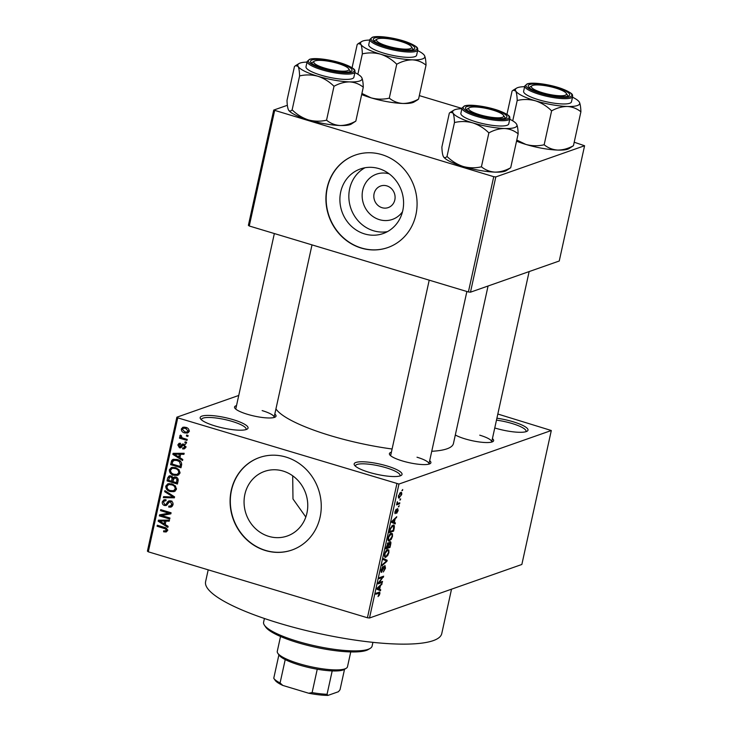 <?xml version="1.0" encoding="UTF-8"?>
<svg xmlns="http://www.w3.org/2000/svg" width="732" height="732" viewBox="0 0 732 732"><rect width="100%" height="100%" fill="white"/><g stroke="black" fill="none" stroke-linecap="round" stroke-linejoin="round"><path stroke-width="1.1" d="M233.115 419.646A24.504 5.316 -167.6 0 1 247.196 429.098A24.504 5.316 -167.6 0 1 215.117 425.969A24.504 5.316 -167.6 0 1 200.522 418.832A24.504 5.316 -167.6 0 1 209.023 415.428A24.504 5.316 -167.6 0 1 233.115 419.646M245.989 429.602A22.875 4.968 12.4 0 0 246.117 429.281A22.875 4.968 12.4 0 0 232.172 421.422A22.875 4.968 12.4 0 0 201.437 419.454A22.875 4.968 12.4 0 0 201.41 419.802M387.1 466A24.504 5.316 -167.6 0 1 401.182 475.443A24.504 5.316 -167.6 0 1 369.102 472.323A24.504 5.316 -167.6 0 1 354.508 465.186A24.504 5.316 -167.6 0 1 363.008 461.782A24.504 5.316 -167.6 0 1 387.1 466M399.965 475.956A22.875 4.968 12.4 0 0 400.093 475.626A22.875 4.968 12.4 0 0 386.157 467.766A22.875 4.968 12.4 0 0 355.413 465.808A22.875 4.968 12.4 0 0 355.395 466.156M496.909 418.219A24.504 5.316 -167.6 0 1 513.05 421.742A24.504 5.316 -167.6 0 1 527.141 431.194A24.504 5.316 -167.6 0 1 495.061 428.064A24.504 5.316 -167.6 0 1 494.759 427.973M525.924 431.697A22.875 4.968 12.4 0 0 526.052 431.377A22.875 4.968 12.4 0 0 512.116 423.517A22.875 4.968 12.4 0 0 496.479 420.15M387.438 231.632A34.248 31.549 70.6 0 1 349.658 188.774A34.248 31.549 70.6 0 1 364.993 167.747M389.186 173.841A23.982 22.097 -109.4 0 0 362.715 190.247A23.982 22.097 -109.4 0 0 375.196 217.898A23.982 22.097 -109.4 0 0 402.499 211.749M394.822 199.909A11.438 10.532 -109.4 0 0 391.446 188.636A11.438 10.532 -109.4 0 0 380.667 186.001A11.438 10.532 -109.4 0 0 374.089 193.678A11.438 10.532 -109.4 0 0 377.465 204.951A11.438 10.532 -109.4 0 0 388.244 207.586A11.438 10.532 -109.4 0 0 394.822 199.909M402.774 210.606A34.248 31.549 -109.4 0 0 392.663 176.842A34.248 31.549 -109.4 0 0 360.391 168.955A34.248 31.549 -109.4 0 0 340.709 191.921A34.248 31.549 -109.4 0 0 350.811 225.685A34.248 31.549 -109.4 0 0 383.092 233.572A34.248 31.549 -109.4 0 0 402.774 210.606M415.913 214.714A49.017 45.146 -109.4 0 0 401.456 166.393A49.017 45.146 -109.4 0 0 355.249 155.102A49.017 45.146 -109.4 0 0 327.085 187.978A49.017 45.146 -109.4 0 0 341.542 236.299A49.017 45.146 -109.4 0 0 387.75 247.59A49.017 45.146 -109.4 0 0 415.913 214.714M355.377 155.056A49.017 45.146 -109.4 0 0 327.323 187.895A49.017 45.146 -109.4 0 0 341.734 236.171A49.017 45.146 -109.4 0 0 387.868 247.544M268.726 536.355A34.248 31.549 -109.4 0 0 287.255 536.016A34.248 31.549 -109.4 0 0 307.687 503.122A34.248 31.549 -109.4 0 0 283.083 471.06A34.248 31.549 -109.4 0 0 264.554 471.399A34.248 31.549 -109.4 0 0 244.131 504.293A34.248 31.549 -109.4 0 0 268.726 536.355M265.396 550.519A49.017 45.146 -109.4 0 0 291.912 550.034A49.017 45.146 -109.4 0 0 321.156 502.957A49.017 45.146 -109.4 0 0 285.938 457.061A49.017 45.146 -109.4 0 0 259.421 457.546A49.017 45.146 -109.4 0 0 230.187 504.623A49.017 45.146 -109.4 0 0 265.396 550.519M259.54 457.509A49.017 45.146 -109.4 0 0 230.424 504.613A49.017 45.146 -109.4 0 0 265.634 550.437A49.017 45.146 -109.4 0 0 292.031 549.988M429.684 460.666A21.237 4.612 -167.6 0 1 430.16 463.63A21.237 4.612 -167.6 0 1 402.353 460.931A21.237 4.612 -167.6 0 1 389.708 454.746A21.237 4.612 -167.6 0 1 391.382 452.248M428.897 464.134A19.608 4.255 12.4 0 0 428.961 463.951A19.608 4.255 12.4 0 0 417.011 457.216M274.811 414.047A21.237 4.612 -167.6 0 1 275.287 417.02A21.237 4.612 -167.6 0 1 247.48 414.312A21.237 4.612 -167.6 0 1 234.835 408.127A21.237 4.612 -167.6 0 1 236.509 405.629M274.024 417.515A19.608 4.255 12.4 0 0 274.088 417.341A19.608 4.255 12.4 0 0 262.138 410.597M492.416 438.624A21.237 4.612 -167.6 0 1 492.892 441.588A21.237 4.612 -167.6 0 1 465.095 438.889A21.237 4.612 -167.6 0 1 455.313 434.982M491.639 442.091A19.608 4.255 12.4 0 0 491.694 441.908A19.608 4.255 12.4 0 0 479.744 435.174M451.525 589.187L441.753 633.619A120.899 26.242 -167.6 0 1 279.285 623.252A120.899 26.242 -167.6 0 1 205.591 581.702L208.199 569.844M392.096 449A91.491 19.855 -167.6 0 1 330.498 435.659A91.491 19.855 -167.6 0 1 275.946 408.904M238.751 395.454L176.87 417.194L177.748 417.853L398.958 484.044L369.504 618L367.427 617.762L396.872 483.806M177.748 417.853L148.294 551.809L147.416 551.15L176.87 417.194M398.483 497.687L399.462 497.98C398.565 498.446 398.245 497.714 398.492 495.774L400.651 492.462C401.566 491.968 401.905 492.7 401.658 494.658L398.849 498.034M400.651 492.462L401.301 492.407M399.809 502.82L399.59 503.817L396.543 504.888L397.33 501.731L397.641 503.415L399.809 502.82M394.96 513.544L394.978 511.732L396.36 509.133L395.518 512.693L397.696 508.53L398.153 510.579L396.643 513.342L397.549 509.499L395.124 513.681M396.954 509.271L397.677 509.49L396.936 509.307M394.85 512.519L395.518 512.693M392.928 525.237C394.173 524.551 394.612 525.558 394.219 528.239L393.587 531.139L389.387 532.622L390.421 528.248L392.928 525.237L393.77 525.164M390.11 541.772C390.897 541.515 391.08 542.375 390.678 544.361L390 547.426L385.801 548.899L388.134 542.723L388.784 543.492L390.485 541.744M388.134 542.723L388.784 543.492L387.603 543.135M387.182 560.264L386.963 561.234L382.122 565.644L382.351 564.619L386.569 560.977L383.44 559.669L383.669 558.626L387.182 560.264L383.55 559.175M382.534 581.409L382.314 582.407L378.115 583.88L378.343 582.818L382.635 577.457L379.268 578.637L379.487 577.649L383.687 576.176L379.167 582.59L382.534 581.409M378.911 592.225C379.725 591.712 380.027 592.298 379.817 593.972L378.041 596.58L379.258 593.149L375.845 594.219L376.056 593.222L379.569 592.151M379.258 593.149L377.319 592.783M369.504 618L521.852 564.473L551.306 430.517L398.958 484.044M380.704 589.717L380.475 590.761L376.943 589.214L377.172 588.171L382.067 583.532L380.393 585.875L379.643 589.306L380.704 589.717L377.072 588.629M381.125 572.14L381.665 572.305L381.143 569.889L383.046 566.467L381.637 569.688L381.903 571.308L384.95 565.534L385.49 568.197L383.348 571.976L385.014 568.279L384.739 566.522L381.354 572.323M384.154 566.284L384.922 566.513L384.117 566.339M380.96 571.097L381.903 571.308M384.62 556.805L385.965 557.208C384.73 557.839 384.273 556.823 384.602 554.151C385.471 551.342 386.469 549.814 387.594 549.576L388.884 550.034L388.902 552.651L387.621 555.725L385.133 557.281M387.594 549.576L388.884 550.034L387.502 549.613M388.198 540.518L389.543 540.921C388.308 541.561 387.85 540.536 388.18 537.874C389.049 535.055 390.046 533.537 391.181 533.299L392.471 533.747L392.489 536.364L391.199 539.438L388.71 540.994M391.181 533.299L392.471 533.747L391.08 533.335M395.399 522.886L395.17 523.92L391.638 522.383L391.867 521.34L396.762 516.701L395.088 519.034L394.338 522.465L395.399 522.886L391.766 521.788M399.187 505.656L398.373 506.855L399.187 505.656M400.678 498.858L399.864 500.057L400.678 498.858M402.737 489.516L401.923 490.714L402.737 489.516M186.605 435.009L188.087 435.458L187.868 436.446L186.386 436.007L186.605 435.009M183.302 438.248L187.209 439.42L186.989 440.417L179.459 438.148L179.679 437.15L180.877 437.516L179.798 435.933L180.411 435.11L181.426 435.723L181.801 437.599L183.302 438.248M185.105 441.808L186.587 442.256L186.367 443.244L184.894 442.805L185.105 441.808M180.392 444.315L178.901 445.221L179.541 446.776L182.295 444.068L183.732 444.114L185.635 447.243L184.354 448.853L182.68 448.926L182.762 447.902L183.759 447.865L184.574 446.849L183.695 445.157L182.963 445.212L180.758 447.819L179.477 447.81L177.821 444.937L179.084 443.308L180.475 443.281L180.392 444.315L179.578 444.342L180.42 444.05M184.894 444.745L182.963 445.212M179.541 446.776L182.442 445.87M179.898 457.692L182.799 459.486L182.57 460.52L172.871 454.389L173.1 453.346L184.162 453.3L183.933 454.334L180.648 454.261L179.898 457.692M179.971 473.028L177.72 475.379L173.951 475.288C170.959 474.62 169.421 472.799 169.339 469.816L171.48 467.474L175.506 467.602L179.011 469.706L179.971 473.028M176.385 489.305L174.134 491.666L170.364 491.575C167.381 490.907 165.844 489.077 165.752 486.103L167.903 483.761L171.919 483.889L175.424 485.993L176.385 489.305M167.299 530.636L166.228 531.972L163.602 531.807L163.684 530.773L165.496 530.92L166.1 530.224L165.551 528.925L157.078 526.226L157.298 525.228L164.334 527.351C166.274 527.671 167.262 528.769 167.299 530.636M148.294 551.809L367.427 617.762M165.203 524.533L168.104 526.317L167.875 527.36L158.176 521.221L158.405 520.178L169.467 520.141L169.238 521.175L165.954 521.102L165.203 524.533M161.635 515.52L169.934 518.009L169.714 519.006L159.347 515.886L159.585 514.825L168.808 513.15L160.5 510.643L160.72 509.655L171.087 512.775L170.849 513.837L161.635 515.52L170.94 513.416M170.638 500.862C172.496 501.539 173.274 502.866 172.972 504.86L171.114 507.111L168.744 507.084L168.827 506.059L170.428 506.041L171.773 504.403L170.446 501.859L169.476 501.85L166.237 505.519L164.517 505.51C162.779 504.915 162.037 503.689 162.294 501.841L163.959 499.773L166.045 499.782L165.963 500.816L164.544 500.825L163.511 502.17L164.764 504.531L165.89 504.54L167.848 501.63L168.909 500.844L170.638 500.862M164.901 490.632L174.582 496.863L174.372 497.833L163.355 497.65L163.584 496.625L173.255 497.046L164.673 491.666L164.901 490.632M175.698 477.026C177.647 477.63 178.434 478.938 178.077 480.961L177.4 484.026L167.042 480.906L167.72 477.831L169.174 475.901L170.922 475.892L172.862 477.612L175.698 477.026M177.208 459.513C180.218 460.135 181.682 461.91 181.627 464.838L180.987 467.748L170.62 464.628L171.764 460.337L173.1 459.33L177.208 459.513M185.763 427.36C187.968 427.817 189.094 429.144 189.14 431.322L187.557 433.06L184.629 432.905C182.46 432.438 181.362 431.13 181.326 428.97L182.918 427.232L185.763 427.36M497.824 414.028L551.306 430.517M470.475 292.187L559.248 261.004L584.584 145.741L495.811 176.924L470.475 292.187L468.389 291.958L493.734 176.686L495.811 176.924M274.61 110.733L249.264 225.996L248.386 225.346L273.722 110.075L493.734 176.686M249.264 225.996L468.389 291.958M287.365 105.289L273.722 110.075M419.326 95.608L461.956 108.437M574.199 142.218L584.584 145.741M488.07 286.011L453.447 443.5A91.491 19.855 -167.6 0 1 431.743 451.287M292.69 475.8L292.983 498.977L305.811 517.021M274.344 233.554L235.786 408.923A19.608 4.255 12.4 0 0 235.768 409.106M429.217 280.164L390.659 455.533A19.608 4.255 12.4 0 0 390.641 455.725M167.097 531.212L163.602 531.807M167.344 529.785L166.1 530.224M166.686 528.522L165.551 528.925M158.698 525.649L157.078 526.226M160.729 520.479L158.176 521.221M169.431 520.278L165.954 521.102M166.951 520.754L167.07 520.232L162.733 520.168M161.25 521.998L164.06 523.828L164.663 521.074L159.384 520.955L161.25 521.998M165.459 523.343L164.06 523.828M161.616 520.168L159.384 520.955M167.07 520.232L164.663 521.074M162.412 515.246L159.347 515.886M161.754 515.044L161.891 514.404M170.428 512.574L168.808 513.15M162.12 510.076L160.5 510.643M172.185 506.434L168.744 507.084M171.151 506.242L171.187 505.785M170.428 506.041L172.88 505.181M173.072 503.955L171.773 504.403M171.736 501.402L170.446 501.859M167.28 504.76L164.517 505.51M166.914 504.668L166.265 504.412M163.922 501.264L162.294 501.841M164.755 500.752L165.322 499.645M169.33 502.344L170.245 500.779L167.848 501.63M174.564 496.955L173.557 496.937M169.861 496.882L165.761 496.808L163.355 497.65M174.289 496.68L173.255 497.046M165.862 491.254L164.673 491.666M175.332 491.053L173.1 490.824M172.331 490.879L170.364 491.575M167.418 485.517L165.752 486.103M168.269 484.849L169.22 483.513M171.471 483.761L168.561 484.73L166.969 486.46C167.061 488.747 168.269 490.129 170.602 490.586L173.539 490.705L175.177 488.949C175.094 486.716 173.923 485.353 171.672 484.868L169.238 484.584L171.535 483.779M173.539 490.705L176.275 489.717M173.155 484.346L171.672 484.868M176.476 488.491L175.177 488.949M177.73 482.562L177.19 482.397M172.88 481.098L172.34 480.942M168.662 480.338L167.042 480.906M169.284 477.273L167.72 477.831M170.172 476.77L170.574 475.8M174.985 476.871L172.862 477.612M174.372 478.508L174.426 477.063M168.47 480.284L171.562 481.217L172.102 478.28L170.876 476.925L169.815 476.898L168.47 480.284M172.962 480.723L171.562 481.217M172.075 476.505L170.876 476.925M174.5 477.438L172.102 478.28M172.779 481.583L176.412 482.672L176.97 479.506L175.488 478.014L174.28 477.996L172.779 481.583M177.812 482.178L176.412 482.672M176.842 477.538L175.488 478.014M178.105 479.103L176.97 479.506M178.205 480.101L176.87 480.567M178.919 474.766L176.677 474.537M175.909 474.601L173.951 475.288M170.995 469.23L169.339 469.816M171.855 468.562L172.798 467.226M175.058 467.483L172.139 468.443L170.547 470.173C170.638 472.469 171.846 473.842 174.179 474.299L177.117 474.418L178.754 472.662C178.672 470.429 177.501 469.066 175.25 468.581L172.816 468.297L175.113 467.492M177.117 474.418L179.852 473.43M176.732 468.059L175.25 468.581M180.054 472.213L178.754 472.662M181.307 466.275L180.767 466.11M172.24 464.051L170.62 464.628M173.63 461.004L174.17 459.495L171.764 460.337M176.641 459.357L172.953 460.895L172.047 463.997L179.99 466.385L180.383 464.6L179.422 461.654L176.979 460.501L173.804 460.318M181.39 465.9L179.99 466.385M178.48 459.971L176.979 460.501M180.53 461.27L179.422 461.654M181.728 464.134L180.383 464.6M175.424 453.639L172.871 454.389M184.125 453.447L180.648 454.261M181.646 453.913L181.765 453.392L177.428 453.328M175.945 455.167L178.754 456.997L179.358 454.233L174.079 454.115L175.945 455.167M180.154 456.503L178.754 456.997M176.311 453.328L174.079 454.115M181.765 453.392L179.358 454.233M185.287 448.112L182.68 448.926M185.077 448.085L185.141 447.38M185.708 446.447L184.574 446.849M181.701 447.032L179.477 447.81M181.774 446.941L180.914 446.456M180.209 444.123L177.821 444.937M180.218 444.086L180.475 443.382M182.634 445.806L183.741 444.114M186.514 442.229L184.894 442.805M181.545 437.416L179.459 438.148M181.445 437.315L180.877 437.516M181.051 435.494L179.798 435.933M188.005 435.43L186.386 436.007M188.618 432.374L187.026 432.063L184.629 432.905M187.026 432.063L188.069 430.974L185.617 428.376L183.412 428.238L182.396 429.318L184.839 431.917L187.044 432.054L189.442 431.212M184.254 427.076L183.732 428.128L181.326 428.97M185.837 427.387L183.412 428.238M187.072 427.863L185.617 428.376M189.195 430.572L188.069 430.974M378.526 595.436L379.185 595.638M381.18 584.374L381.839 584.575M379.789 585.692L380.393 585.875M377.09 588.537L379.643 589.306M377.126 588.354L379.222 589.141L379.826 586.378L377.511 588.473L378.206 588.647L377.685 588.491M377.099 588.501L379.222 589.141M379.249 586.204L379.826 586.378M380.915 581.986L382.314 582.407M381.226 577.036L382.635 577.457M381.939 576.789L383.449 577.237M378.654 582.434L379.167 582.59M382.195 567.227L382.882 567.437M386.45 561.078L386.963 561.234M387.109 555.57L387.621 555.725M385.087 553.978C384.849 556.018 385.215 556.768 386.194 556.21L388.418 552.825C388.646 550.83 388.299 550.08 387.365 550.574L384.675 553.85M384.419 555.972L386.194 556.21M385.81 551.178L386.322 551.333M386.496 550.318L388.024 550.519L386.697 550.116M388.601 547.005L390 547.426M386.514 547.737L387.768 547.298L387.987 543.693L386.084 547.609M387.338 543.501L388.363 544.416M388.262 547.124L389.726 546.612L390.366 543.501L389.891 542.76L387.832 546.996M389.232 542.568L390.366 543.501M390.696 539.283L391.199 539.438M388.674 537.691C388.427 539.731 388.793 540.481 389.772 539.932L391.995 536.547C392.233 534.543 391.885 533.793 390.943 534.287L388.253 537.562M388.006 539.685L389.772 539.932M389.387 534.891L389.9 535.046M390.074 534.031L391.602 534.232L390.284 533.838M392.178 530.718L393.587 531.139M390.092 531.45L393.313 530.325L393.642 526.262L392.7 526.226L390.87 528.257L389.671 531.331M391.794 525.951L393.642 526.262M395.875 517.542L396.534 517.734M394.484 518.851L395.088 519.034M392.379 521.651L394.338 522.465M393.944 519.372L394.521 519.546L392.206 521.632L392.901 521.806L391.821 521.523M393.917 522.3L394.521 519.546M396.753 509.71L397.22 509.847M395.619 509.929L396.195 510.103M394.85 512.492L395.372 512.647M398.446 506.489L398.967 506.645M398.19 503.387L399.59 503.817M397.037 502.454L397.494 502.6M396.918 503.195L397.641 503.415M399.947 499.691L400.468 499.846M398.922 495.646L399.681 496.991L401.228 494.786L400.459 493.45L398.547 495.537M398.354 496.781L399.681 496.991M399.654 493.203L400.944 493.405L399.782 493.057M401.996 490.349L402.518 490.504M370.172 648.387L368.288 649.522A53.912 11.703 -167.6 0 1 297.714 642.65A53.912 11.703 -167.6 0 1 265.615 626.949L264.38 625.128A55.55 12.06 12.4 0 0 297.457 641.305A55.55 12.06 12.4 0 0 370.172 648.387A55.55 12.06 12.4 0 0 372.103 646.063L372.927 642.348M264.417 618.494L263.602 622.209A55.55 12.06 12.4 0 0 264.38 625.128M417.487 99.936L414.056 102.013A32.885 7.137 -167.6 0 1 412.885 102.544A32.885 7.137 -167.6 0 1 402.856 103.468C397.76 103.121 393.24 101.345 389.287 98.152L396.744 64.233C401.969 61.351 407.202 59.887 412.445 59.85C417.551 60.207 422.071 61.973 426.024 65.175C425.887 60.674 425.393 57.489 424.523 55.614L424.414 55.431M417.496 99.936L418.567 99.085C413.342 101.968 408.108 103.432 402.856 103.468A32.885 7.137 -167.6 0 1 371.014 97.823L361.91 93.44M352.074 67.765L357.207 44.46L358.277 43.609L360.839 44.313A32.885 7.137 -167.6 0 1 361.709 41.532A32.885 7.137 -167.6 0 1 362.88 40.992A32.885 7.137 -167.6 0 1 369.761 40.059M374.802 37.945A21.237 4.612 -167.6 0 1 400.743 40.672A21.237 4.612 -167.6 0 1 414.056 49.181A21.237 4.612 -167.6 0 1 413.296 49.529A21.237 4.612 -167.6 0 1 391.885 47.973A21.237 4.612 -167.6 0 1 373.604 40.287A21.237 4.612 -167.6 0 1 374.802 37.945M411.347 46.647A17.971 3.898 12.4 0 0 404.512 42.721A17.971 3.898 12.4 0 0 377.117 39.125A17.971 3.898 12.4 0 0 383.577 44.753A17.971 3.898 12.4 0 0 403.305 49.062A17.971 3.898 12.4 0 0 411.347 46.647L412.573 48.477A19.608 4.255 -167.6 0 1 412.857 49.502A19.608 4.255 -167.6 0 1 412.793 49.684A19.608 4.255 12.4 0 0 412.857 49.502A19.608 4.255 12.4 0 0 411.613 47.489M369.907 39.409L368.745 44.707A24.504 5.316 12.4 0 0 387.539 54.205A24.504 5.316 12.4 0 0 414.888 56.648A24.504 5.316 12.4 0 0 416.618 55.229L417.78 49.932A24.504 5.316 -167.6 0 1 416.05 51.35A24.504 5.316 -167.6 0 1 388.701 48.907A24.504 5.316 -167.6 0 1 369.907 39.409L372.195 37.323C377.511 35.2 395.591 37.835 407.239 42.181C419.93 47.498 417.231 48.321 417.78 49.932M357.866 74.225L362.34 53.875C368.406 52.466 374.491 52.576 380.603 54.205C386.652 56.236 392.032 59.576 396.744 64.233M417.633 50.581A32.885 7.137 -167.6 0 1 424.331 55.303A32.885 7.137 -167.6 0 1 424.523 55.614A32.885 7.137 -167.6 0 1 412.445 59.85A32.885 7.137 -167.6 0 1 380.603 54.205A32.885 7.137 12.4 0 1 360.839 44.313C361.7 46.162 362.194 49.346 362.34 53.875M418.567 99.085L426.024 65.175M389.287 98.152C383.22 99.561 377.136 99.451 371.014 97.823A32.885 7.137 -167.6 0 1 361.672 94.547M375.937 39.949A19.608 4.255 12.4 0 0 374.555 41.084A19.608 4.255 12.4 0 0 374.537 41.267A19.608 4.255 -167.6 0 1 374.555 41.084A19.608 4.255 -167.6 0 1 375.242 40.26L377.117 39.125M333.618 62.302A17.971 3.898 12.4 0 0 314.385 61.168A17.971 3.898 12.4 0 0 328.997 69.247A17.971 3.898 12.4 0 0 348.606 68.689A17.971 3.898 12.4 0 0 333.618 62.302M313.195 61.982A19.608 4.255 12.4 0 0 311.823 63.126A19.608 4.255 12.4 0 0 311.795 63.309A19.608 4.255 -167.6 0 1 311.823 63.126A19.608 4.255 -167.6 0 1 312.5 62.302L314.385 61.168M348.606 68.689L349.841 70.519A19.608 4.255 -167.6 0 1 350.116 71.544A19.608 4.255 -167.6 0 1 350.052 71.727A19.608 4.255 12.4 0 0 350.116 71.544A19.608 4.255 12.4 0 0 348.88 69.531M546.612 93.824A17.971 3.898 12.4 0 0 566.22 93.266A17.971 3.898 12.4 0 0 551.223 86.879A17.971 3.898 12.4 0 0 531.99 85.745A17.971 3.898 12.4 0 0 546.612 93.824M566.22 93.266L567.446 95.087A19.608 4.255 -167.6 0 1 567.721 96.121A19.608 4.255 -167.6 0 1 567.666 96.295A19.608 4.255 12.4 0 0 567.721 96.121A19.608 4.255 12.4 0 0 566.486 94.099M530.81 86.559A19.608 4.255 12.4 0 0 529.428 87.694A19.608 4.255 12.4 0 0 529.41 87.886A19.608 4.255 -167.6 0 1 529.428 87.694A19.608 4.255 -167.6 0 1 530.114 86.879L531.99 85.745M475.718 113.405A17.971 3.898 12.4 0 0 495.436 117.715A17.971 3.898 12.4 0 0 503.479 115.308A17.971 3.898 12.4 0 0 496.644 111.374A17.971 3.898 12.4 0 0 469.258 107.787A17.971 3.898 12.4 0 0 475.718 113.405M503.479 115.308L504.714 117.129A19.608 4.255 -167.6 0 1 504.988 118.163A19.608 4.255 -167.6 0 1 504.924 118.337A19.608 4.255 12.4 0 0 504.988 118.163A19.608 4.255 12.4 0 0 503.753 116.141M468.068 108.601A19.608 4.255 12.4 0 0 466.687 109.736A19.608 4.255 12.4 0 0 466.668 109.928A19.608 4.255 -167.6 0 1 466.687 109.736A19.608 4.255 -167.6 0 1 467.373 108.922L469.258 107.787M346.227 668.279L344.342 669.423A34.312 7.448 -167.6 0 1 343.125 669.981A34.312 7.448 -167.6 0 1 332.191 670.924A34.312 7.448 -167.6 0 1 317.249 669.231A34.312 7.448 -167.6 0 1 285.224 659.596A34.312 7.448 -167.6 0 1 279.002 655.048L277.776 653.228A35.941 7.805 12.4 0 0 308.721 666.23A35.941 7.805 12.4 0 0 344.946 668.865A35.941 7.805 12.4 0 0 346.227 668.279A35.941 7.805 12.4 0 0 347.48 666.779L350.747 651.938M280.53 636.492L277.272 651.343A35.941 7.805 12.4 0 0 277.776 653.228M332.191 670.924L327.058 694.284L327.973 695.4A32.675 7.091 -167.6 0 1 308.666 693.222L282.845 685.445A32.675 7.091 -167.6 0 1 275.095 680.238L273.869 678.418A34.312 7.448 12.4 0 0 280.082 682.956L282.845 685.445M344.571 669.094L340.032 689.727L338.431 691.722L327.973 695.4M308.666 693.222L312.116 692.6A34.312 7.448 12.4 0 0 327.058 694.284M317.249 669.231L312.116 692.6M285.224 659.596L280.082 682.956M278.892 654.884L273.759 678.244A34.312 7.448 12.4 0 0 273.869 678.418M354.892 72.624A32.885 7.137 12.4 0 1 361.59 77.345L361.608 77.372A32.885 7.137 12.4 0 1 361.782 77.656A32.885 7.137 -167.6 0 1 359.741 80.978A32.885 7.137 -167.6 0 1 349.713 81.892C354.81 82.249 359.339 84.015 363.282 87.218C363.145 82.716 362.651 79.532 361.782 77.656L361.672 77.473M350.555 71.571A21.237 4.612 -167.6 0 1 329.153 70.016A21.237 4.612 -167.6 0 1 310.862 62.33A21.237 4.612 -167.6 0 1 312.061 59.987A21.237 4.612 -167.6 0 1 338.01 62.714A21.237 4.612 -167.6 0 1 351.314 71.224A21.237 4.612 -167.6 0 1 350.555 71.571M352.147 78.69A24.504 5.316 12.4 0 0 353.876 77.272L355.038 71.974A24.504 5.316 -167.6 0 1 353.309 73.392A24.504 5.316 -167.6 0 1 325.96 70.949A24.504 5.316 -167.6 0 1 307.166 61.451L306.003 66.749A24.504 5.316 12.4 0 0 324.798 76.247A24.504 5.316 12.4 0 0 352.147 78.69M355.825 121.128C350.601 124.01 345.367 125.474 340.124 125.511A32.885 7.137 -167.6 0 0 351.323 124.056L355.825 121.128L363.282 87.218M334.002 86.275C339.227 83.393 344.461 81.929 349.713 81.892A32.885 7.137 -167.6 0 1 317.871 76.247C323.91 78.278 329.29 81.618 334.002 86.275L326.545 120.194C320.479 121.604 314.394 121.494 308.282 119.865C302.234 117.834 296.853 114.494 292.141 109.837L299.598 75.918C305.665 74.508 311.75 74.618 317.871 76.247A32.885 7.137 -167.6 0 1 298.098 66.356C298.958 68.204 299.461 71.388 299.598 75.918M288.701 110.285L288.683 110.258A32.885 7.137 -167.6 0 0 288.701 110.285A32.885 7.137 -167.6 0 0 308.282 119.865A32.885 7.137 -167.6 0 0 340.124 125.511C335.018 125.163 330.498 123.388 326.545 120.194M292.141 109.837C290.677 111.401 289.46 111.447 288.509 109.974C287.649 108.135 287.145 104.951 287.008 100.412L294.465 66.502L295.536 65.651L298.098 66.356A32.885 7.137 -167.6 0 1 298.967 63.574A32.885 7.137 -167.6 0 1 307.028 62.101M544.16 144.762C538.093 146.18 531.999 146.071 525.887 144.433A32.885 7.137 -167.6 0 0 557.729 150.078C562.981 150.051 568.215 148.587 573.44 145.705L568.929 148.633A32.885 7.137 -167.6 0 1 567.758 149.163A32.885 7.137 -167.6 0 1 557.729 150.078C552.633 149.731 548.103 147.956 544.16 144.762L551.617 110.852C556.842 107.961 562.075 106.506 567.318 106.469C572.424 106.817 576.944 108.592 580.897 111.786C580.76 107.293 580.256 104.1 579.396 102.224L579.287 102.041M506.947 114.384L512.071 91.07L513.15 90.219L515.703 90.933A32.885 7.137 -167.6 0 1 516.582 88.142A32.885 7.137 -167.6 0 1 517.753 87.611A32.885 7.137 -167.6 0 1 524.634 86.669M529.675 84.555A21.237 4.612 -167.6 0 1 555.615 87.291A21.237 4.612 -167.6 0 1 568.929 95.8A21.237 4.612 -167.6 0 1 568.169 96.139A21.237 4.612 -167.6 0 1 546.758 94.584A21.237 4.612 -167.6 0 1 528.477 86.907A21.237 4.612 -167.6 0 1 529.675 84.555M524.78 86.019L523.618 91.317A24.504 5.316 12.4 0 0 542.403 100.815A24.504 5.316 12.4 0 0 569.761 103.267A24.504 5.316 12.4 0 0 571.482 101.84L572.653 96.551A24.504 5.316 -167.6 0 1 570.923 97.969A24.504 5.316 -167.6 0 1 543.574 95.526A24.504 5.316 -167.6 0 1 524.78 86.019L527.067 83.942C532.384 81.819 550.464 84.445 562.103 88.792C574.803 94.117 572.104 94.931 572.653 96.551M512.729 120.844L517.204 100.494C523.27 99.076 529.364 99.186 535.476 100.824C541.524 102.846 546.905 106.195 551.617 110.852M572.506 97.191A32.885 7.137 -167.6 0 1 579.204 101.913A32.885 7.137 -167.6 0 1 579.396 102.224A32.885 7.137 -167.6 0 1 567.318 106.469A32.885 7.137 -167.6 0 1 535.476 100.824A32.885 7.137 12.4 0 1 515.703 90.933C516.563 92.772 517.067 95.956 517.204 100.494M573.44 145.705L580.897 111.786M516.545 141.157A32.885 7.137 -167.6 0 0 525.887 144.433L516.783 140.059M509.765 119.234A32.885 7.137 12.4 0 1 516.463 123.955A32.885 7.137 12.4 0 1 516.655 124.266A32.885 7.137 -167.6 0 1 514.614 127.588A32.885 7.137 -167.6 0 1 504.586 128.512C509.682 128.859 514.203 130.635 518.155 133.828C518.018 129.335 517.524 126.142 516.655 124.266L516.545 124.083M505.428 118.181A21.237 4.612 -167.6 0 1 484.017 116.626A21.237 4.612 -167.6 0 1 465.735 108.949A21.237 4.612 -167.6 0 1 466.934 106.598A21.237 4.612 -167.6 0 1 492.874 109.333A21.237 4.612 -167.6 0 1 506.187 117.843A21.237 4.612 -167.6 0 1 505.428 118.181M507.02 125.309A24.504 5.316 12.4 0 0 508.749 123.882L509.911 118.593A24.504 5.316 -167.6 0 1 508.182 120.011A24.504 5.316 -167.6 0 1 480.833 117.568A24.504 5.316 -167.6 0 1 462.038 108.061L460.876 113.359A24.504 5.316 12.4 0 0 479.67 122.857A24.504 5.316 12.4 0 0 507.02 125.309M510.698 167.747C505.473 170.629 500.24 172.093 494.997 172.121A32.885 7.137 -167.6 0 0 506.196 170.666L510.698 167.747L518.155 133.828M488.875 132.895C494.1 130.003 499.334 128.548 504.586 128.512A32.885 7.137 -167.6 0 1 472.735 122.866C478.783 124.888 484.163 128.237 488.875 132.895L481.418 166.805C475.352 168.223 469.267 168.113 463.146 166.475C457.107 164.453 451.726 161.104 447.014 156.447L454.471 122.537C460.538 121.119 466.623 121.228 472.735 122.866A32.885 7.137 -167.6 0 1 452.971 112.975C453.831 114.814 454.325 117.998 454.471 122.537M443.537 156.849A32.885 7.137 -167.6 0 0 443.574 156.904A32.885 7.137 -167.6 0 0 463.146 166.475A32.885 7.137 -167.6 0 0 494.997 172.121C489.891 171.773 485.371 169.998 481.418 166.805M447.014 156.447C445.55 158.011 444.333 158.057 443.382 156.593C442.521 154.754 442.018 151.561 441.881 147.031L449.338 113.112L450.409 112.261L452.971 112.975A32.885 7.137 -167.6 0 1 453.84 110.184A32.885 7.137 -167.6 0 1 461.901 108.711M165.661 527.845L164.197 528.367M164.041 520.196L161.644 521.038M168.625 502.591L166.933 503.186M172.825 495.729L171.709 496.122M173.438 478.838L171.974 479.35M172.706 461.325L171.233 461.846M178.736 453.355L176.339 454.197M183.311 444.8L180.914 445.642M377.941 587.439L378.49 587.604M392.636 520.608L393.185 520.772M396.378 510.744L396.836 510.881M372.725 37.314A23.525 5.106 12.4 0 0 385.407 46.766A23.525 5.106 12.4 0 0 415.373 50.151A23.525 5.106 12.4 0 0 402.682 40.699A23.525 5.106 12.4 0 0 372.725 37.314M352.632 72.194A23.525 5.106 12.4 0 0 339.95 62.742A23.525 5.106 12.4 0 0 309.993 59.356A23.525 5.106 12.4 0 0 322.675 68.808A23.525 5.106 12.4 0 0 352.632 72.194M527.598 83.933A23.525 5.106 12.4 0 0 540.28 93.385A23.525 5.106 12.4 0 0 570.237 96.77A23.525 5.106 12.4 0 0 557.555 87.318A23.525 5.106 12.4 0 0 527.598 83.933M507.505 118.813A23.525 5.106 12.4 0 0 494.814 109.361A23.525 5.106 12.4 0 0 464.857 105.975A23.525 5.106 12.4 0 0 477.548 115.427A23.525 5.106 12.4 0 0 507.505 118.813M165.496 530.92L167.893 530.078M169.476 501.85L171.874 501.008M164.544 500.825L166.008 500.313M169.815 476.898L172.212 476.056M174.28 477.996L176.677 477.154M183.759 447.865L186.166 447.023M183.11 445.138L185.507 444.297M180.017 446.776L182.414 445.934M388.189 543.675L387.384 543.437M390.129 542.741L389.287 542.485M393.441 526.162L392.032 525.741M361.709 41.532L358.341 43.572M312.006 244.881L274.088 417.341M529.144 271.572L491.694 441.908M428.961 463.951L466.879 291.501M355.038 71.974C354.489 70.364 357.198 69.54 344.498 64.224C332.859 59.878 314.778 57.242 309.462 59.365L307.166 61.451M298.967 63.574L295.6 65.615M516.582 88.142L513.205 90.182M509.911 118.593C509.362 116.974 512.061 116.159 499.37 110.834C487.722 106.488 469.642 103.862 464.326 105.984L462.038 108.061M453.84 110.184L450.473 112.225"/></g></svg>
